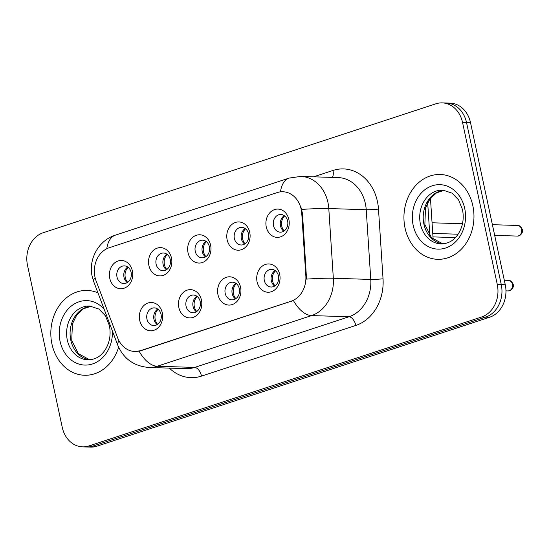 <?xml version="1.0" encoding="UTF-8"?>
<svg xmlns="http://www.w3.org/2000/svg" width="550" height="550" viewBox="0 0 550 550"><rect width="100%" height="100%" fill="white"/><g stroke="black" fill="none" stroke-linecap="round" stroke-linejoin="round"><path stroke-width="0.82" d="M201.438 300.066A14.142 11.667 91.8 0 1 193.064 317.426A14.142 11.667 91.8 0 1 178.833 307.491A14.142 11.667 91.8 0 1 187.213 290.132A14.142 11.667 91.8 0 1 201.438 300.066M186.065 306.192A8.841 7.294 -88.2 0 0 192.851 312.709A8.841 7.294 -88.2 0 0 200.193 301.558A8.841 7.294 -88.2 0 0 193.407 295.041A8.841 7.294 -88.2 0 0 186.065 306.192M240.563 287.224A14.142 11.667 91.8 0 1 232.189 304.576A14.142 11.667 91.8 0 1 217.958 294.642A14.142 11.667 91.8 0 1 226.339 277.289A14.142 11.667 91.8 0 1 240.563 287.224M225.191 293.349A8.841 7.294 -88.2 0 0 231.976 299.86A8.841 7.294 -88.2 0 0 239.319 288.709A8.841 7.294 -88.2 0 0 232.533 282.191A8.841 7.294 -88.2 0 0 225.191 293.349M279.689 274.374A14.142 11.667 91.8 0 1 271.308 291.734A14.142 11.667 91.8 0 1 257.084 281.799A14.142 11.667 91.8 0 1 265.457 264.44A14.142 11.667 91.8 0 1 279.689 274.374M264.316 280.5A8.841 7.294 -88.2 0 0 271.102 287.018A8.841 7.294 -88.2 0 0 278.444 275.859A8.841 7.294 -88.2 0 0 271.659 269.349A8.841 7.294 -88.2 0 0 264.316 280.5M162.312 312.916A14.142 11.667 91.8 0 1 153.938 330.275A14.142 11.667 91.8 0 1 139.714 320.334A14.142 11.667 91.8 0 1 148.088 302.981A14.142 11.667 91.8 0 1 162.312 312.916M146.946 319.041A8.841 7.294 -88.2 0 0 153.725 325.559A8.841 7.294 -88.2 0 0 161.067 314.401A8.841 7.294 -88.2 0 0 154.282 307.883A8.841 7.294 -88.2 0 0 146.946 319.041M171.49 258.053A14.142 11.667 91.8 0 1 163.116 275.406A14.142 11.667 91.8 0 1 148.885 265.471A14.142 11.667 91.8 0 1 157.266 248.119A14.142 11.667 91.8 0 1 171.49 258.053M156.118 264.179A8.841 7.294 -88.2 0 0 162.903 270.689A8.841 7.294 -88.2 0 0 170.246 259.538A8.841 7.294 -88.2 0 0 163.46 253.021A8.841 7.294 -88.2 0 0 156.118 264.179M210.616 245.204A14.142 11.667 91.8 0 1 202.242 262.563A14.142 11.667 91.8 0 1 188.011 252.629A14.142 11.667 91.8 0 1 196.391 235.269A14.142 11.667 91.8 0 1 210.616 245.204M195.243 251.329A8.841 7.294 -88.2 0 0 202.029 257.847A8.841 7.294 -88.2 0 0 209.371 246.689A8.841 7.294 -88.2 0 0 202.586 240.178A8.841 7.294 -88.2 0 0 195.243 251.329M249.741 232.361A14.142 11.667 91.8 0 1 241.361 249.714A14.142 11.667 91.8 0 1 227.136 239.779A14.142 11.667 91.8 0 1 235.51 222.427A14.142 11.667 91.8 0 1 249.741 232.361M234.369 238.48A8.841 7.294 -88.2 0 0 241.154 244.998A8.841 7.294 -88.2 0 0 248.497 233.846A8.841 7.294 -88.2 0 0 241.711 227.329A8.841 7.294 -88.2 0 0 234.369 238.48M288.867 219.512A14.142 11.667 91.8 0 1 280.486 236.864A14.142 11.667 91.8 0 1 266.262 226.93A14.142 11.667 91.8 0 1 274.636 209.577A14.142 11.667 91.8 0 1 288.867 219.512M273.494 225.637A8.841 7.294 -88.2 0 0 280.28 232.148A8.841 7.294 -88.2 0 0 287.623 220.997A8.841 7.294 -88.2 0 0 280.837 214.479A8.841 7.294 -88.2 0 0 273.494 225.637M132.364 270.903A14.142 11.667 91.8 0 1 123.991 288.255A14.142 11.667 91.8 0 1 109.766 278.321A14.142 11.667 91.8 0 1 118.14 260.961A14.142 11.667 91.8 0 1 132.364 270.903M116.999 277.021A8.841 7.294 -88.2 0 0 123.777 283.539A8.841 7.294 -88.2 0 0 131.12 272.387A8.841 7.294 -88.2 0 0 124.334 265.87A8.841 7.294 -88.2 0 0 116.999 277.021M196.377 311.74A8.841 7.294 91.8 0 1 193.057 306.412A8.841 7.294 91.8 0 1 196.866 296.23M235.503 298.891A8.841 7.294 91.8 0 1 232.183 293.569A8.841 7.294 91.8 0 1 235.991 283.381M274.629 286.041A8.841 7.294 91.8 0 1 271.308 280.72A8.841 7.294 91.8 0 1 275.117 270.538M157.252 324.582A8.841 7.294 91.8 0 1 153.931 319.261A8.841 7.294 91.8 0 1 157.74 309.079M166.43 269.72A8.841 7.294 91.8 0 1 163.109 264.399A8.841 7.294 91.8 0 1 166.918 254.21M205.556 256.877A8.841 7.294 91.8 0 1 202.235 251.549A8.841 7.294 91.8 0 1 206.044 241.367M244.681 244.028A8.841 7.294 91.8 0 1 241.361 238.7A8.841 7.294 91.8 0 1 245.169 228.518M283.807 231.179A8.841 7.294 91.8 0 1 280.486 225.857A8.841 7.294 91.8 0 1 284.295 215.676M127.304 282.569A8.841 7.294 91.8 0 1 123.984 277.241A8.841 7.294 91.8 0 1 127.799 267.059M96.126 280.961A23.863 19.69 91.8 0 1 94.978 277.056A23.863 19.69 91.8 0 1 109.113 247.768L277.193 192.583A23.863 19.69 91.8 0 1 282.879 191.751A23.863 19.69 91.8 0 1 301.764 213.441L305.848 275.997A23.863 19.69 91.8 0 1 291.149 301.194L140.498 350.659A23.863 19.69 91.8 0 1 134.812 351.484A23.863 19.69 91.8 0 1 117.638 337.796L96.126 280.961M51.934 343.977A42.426 35.008 -88.2 0 0 84.494 375.258A42.426 35.008 -88.2 0 0 118.628 347.222A42.426 35.008 -88.2 0 1 84.494 375.258A42.426 35.008 -88.2 0 1 51.934 343.977A42.426 35.008 -88.2 0 1 87.168 290.441A42.426 35.008 -88.2 0 0 51.934 343.977M405.047 228.03A42.426 35.008 -88.2 0 0 437.607 259.311A42.426 35.008 -88.2 0 0 472.849 205.769A42.426 35.008 -88.2 0 0 440.282 174.494A42.426 35.008 -88.2 0 0 405.047 228.03A42.426 35.008 -88.2 0 0 437.607 259.311A42.426 35.008 -88.2 0 0 472.849 205.769A42.426 35.008 -88.2 0 0 440.282 174.494A42.426 35.008 -88.2 0 0 405.047 228.03M82.589 446.861L90.578 447.116A26.517 21.883 -88.2 0 0 96.896 446.194L489.562 317.261A26.517 21.883 -88.2 0 0 505.264 284.721L470.525 122.684L466.531 122.561A26.517 21.883 -88.2 0 0 446.181 103.008A26.517 21.883 -88.2 0 1 466.531 122.561L501.27 284.597L466.531 122.561L462.536 122.43A26.517 21.883 -88.2 0 0 442.186 102.884A26.517 21.883 -88.2 0 0 435.868 103.806L43.203 232.739A26.517 21.883 -88.2 0 0 27.5 265.279L62.239 427.316A26.517 21.883 -88.2 0 0 82.589 446.861A26.517 21.883 -88.2 0 0 88.907 445.947L481.573 317.013A26.517 21.883 -88.2 0 0 497.276 284.467L462.536 122.43M489.562 317.261L485.567 317.137A26.517 21.883 -88.2 0 0 501.27 284.597A26.517 21.883 -88.2 0 1 485.567 317.137L92.902 446.071L485.567 317.137L481.573 317.013M86.584 446.992A26.517 21.883 -88.2 0 0 92.902 446.071A26.517 21.883 -88.2 0 1 86.584 446.992M300.657 206.016L302.486 213.462L306.536 279.111A30.938 2.042 -3.7 0 1 333.334 278.252A35.358 29.171 91.8 0 1 311.561 315.576A30.938 16.741 71.8 0 1 293.404 300.499L140.993 350.673L135.142 351.498M97.969 292.882A42.426 35.008 -88.2 0 0 87.168 290.441A42.426 35.008 -88.2 0 1 97.969 292.882M470.525 122.684A26.517 21.883 -88.2 0 0 450.175 103.139L442.186 102.884M128.164 267.341A9.721 8.023 -88.2 0 0 125.276 277.537A9.721 8.023 -88.2 0 0 127.696 282.315M158.111 309.354A9.721 8.023 -88.2 0 0 157.644 324.328M167.289 254.492A9.721 8.023 -88.2 0 0 164.402 264.688A9.721 8.023 -88.2 0 0 166.822 269.466M206.415 241.643A9.721 8.023 -88.2 0 0 203.528 251.845A9.721 8.023 -88.2 0 0 205.941 256.616M245.541 228.8A9.721 8.023 -88.2 0 0 242.646 238.996A9.721 8.023 -88.2 0 0 245.066 243.774M284.666 215.951A9.721 8.023 -88.2 0 0 281.772 226.153A9.721 8.023 -88.2 0 0 284.192 230.924M197.237 296.512A9.721 8.023 -88.2 0 0 196.762 311.486M236.363 283.663A9.721 8.023 -88.2 0 0 235.888 298.636M275.488 270.813A9.721 8.023 -88.2 0 0 275.014 285.787M301.764 213.441L302.486 213.462M305.848 275.997L306.57 276.024M291.149 301.194L291.637 301.207M140.498 350.659L140.993 350.673M313.589 176.818L332.984 170.452A8.841 4.785 -108.2 0 1 332.324 177.409M332.984 170.452A44.199 36.465 91.8 0 1 377.438 201.499A44.199 36.465 91.8 0 1 378.489 209.076L383.034 278.788A44.199 36.465 91.8 0 1 355.816 325.442L201.506 376.111A44.199 36.465 91.8 0 1 169.386 368.122M365.386 203.658A35.358 29.171 -88.2 0 0 338.243 177.595L300.809 176.413A35.358 29.171 91.8 0 1 327.944 202.482A35.358 29.171 91.8 0 1 328.79 208.546L333.334 278.252L370.769 279.434L366.224 209.722A35.358 29.171 -88.2 0 0 365.386 203.658M280.486 191.854A30.938 16.741 -108.2 0 1 289.128 178.097L115.397 235.146C98.223 240.515 88.199 259.689 92.18 276.444L93.713 281.634A30.938 7.851 -20.7 0 1 95.116 277.661M93.713 281.634L117.686 344.967C123.42 358.662 133.801 366.163 148.823 367.469A35.358 29.171 91.8 0 0 157.252 366.245L194.686 367.421L348.996 316.759L311.561 315.576L157.252 366.245A30.938 16.741 -108.2 0 1 139.102 351.168M117.686 344.967A30.938 7.851 -20.7 0 1 119.103 340.979M301.806 209.413A30.938 2.042 -3.7 0 1 328.79 208.546L366.224 209.722A8.841 0.584 176.3 0 0 378.489 209.076M115.397 235.146A30.938 16.741 71.8 0 0 106.776 248.731M88.907 445.947L96.896 446.194M497.276 284.467L505.264 284.721M355.816 325.442A8.841 4.785 -108.2 0 0 348.996 316.759A35.358 29.171 -88.2 0 0 370.769 279.434A8.841 0.584 176.3 0 0 383.034 278.788M148.823 367.469L186.264 368.651A35.358 29.171 -88.2 0 0 194.686 367.421A8.841 4.785 -108.2 0 1 201.506 376.111M429.832 235.696L427.673 202.606M91.376 306.151A26.943 22.234 -88.2 0 0 70.792 340.12A26.943 22.234 -88.2 0 0 89.684 359.837M67.299 340.01A26.943 22.234 -88.2 0 0 87.979 359.872C97.178 359.432 101.234 355.08 104.273 351.154C109.464 343.798 111.176 335.273 109.402 325.593L105.449 315.824L99.021 309.121L89.671 306.013A26.943 22.234 -88.2 0 0 67.299 340.01M104.136 309.183A32.244 26.606 -88.2 0 0 72.311 305.278A32.244 26.606 -88.2 0 0 60.067 341.309A32.244 26.606 -88.2 0 0 89.767 364.671A32.244 26.606 -88.2 0 0 112.42 331.052M517.523 225.472C519.427 225.239 521.043 226.621 522.383 229.618C523.566 231.509 520.63 236.514 517.186 236.074A5.301 4.379 -88.2 0 0 521.592 229.384A5.301 4.379 -88.2 0 0 517.523 225.472L492.394 224.682M512.414 284.247A5.301 4.379 -88.2 0 0 508.344 280.335C510.249 280.108 511.871 281.483 513.205 284.481C513.913 285.546 513.212 290.311 508.007 290.936A5.301 4.379 -88.2 0 0 512.414 284.247M444.489 190.211A26.943 22.234 -88.2 0 0 423.913 224.173A26.943 22.234 -88.2 0 0 442.798 243.891M420.413 224.063A26.943 22.234 -88.2 0 0 441.093 243.925C450.292 243.485 454.355 239.133 457.387 235.208C462.578 227.851 464.289 219.326 462.516 209.646L458.562 199.877L452.134 193.174L442.791 190.066A26.943 22.234 -88.2 0 0 420.413 224.063M464.709 208.443A32.244 26.606 -88.2 0 0 432.279 185.79A32.244 26.606 -88.2 0 0 413.181 225.363A32.244 26.606 -88.2 0 0 445.617 248.016A32.244 26.606 -88.2 0 0 464.709 208.443M134.812 351.484L135.341 351.505M300.809 176.413L289.128 178.097M430.457 198.275L433.132 239.291M91.417 306.157L83.373 308.798L76.732 315.026L72.401 323.888L71.741 340.402L78.334 353.595L89.733 359.831M455.386 237.593L432.974 236.892M517.186 236.074L494.684 235.366M458.095 234.211L432.747 233.413M462.488 223.74L432.053 222.784M508.344 280.335L504.295 280.211M508.007 290.936L505.959 290.874M444.531 190.211L436.494 192.851L429.846 199.086L425.514 207.948L424.854 224.455L431.447 237.648L442.846 243.891"/></g></svg>
